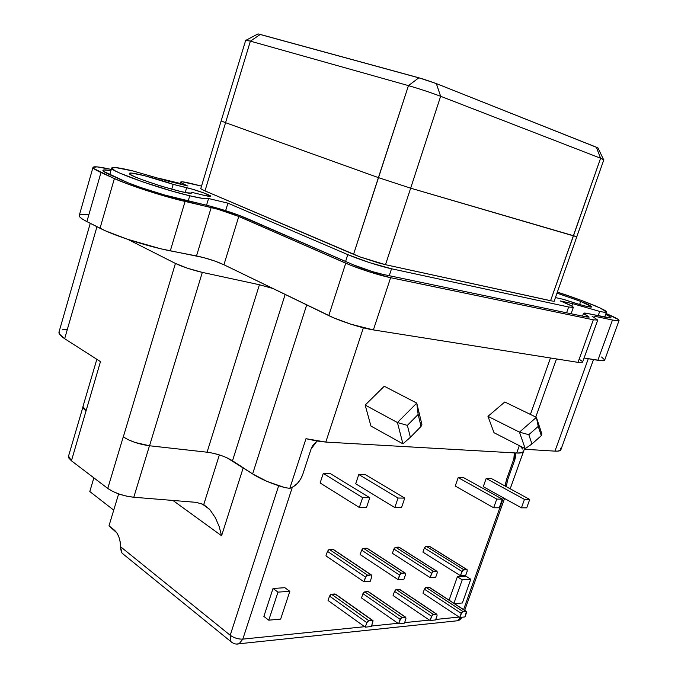 <?xml version="1.0" encoding="UTF-8"?>
<svg xmlns="http://www.w3.org/2000/svg" width="678" height="678" viewBox="0 0 678 678"><rect width="100%" height="100%" fill="white"/><g stroke="black" fill="none" stroke-linecap="round" stroke-linejoin="round"><path stroke-width="1.02" d="M580.707 301.405C588.165 304.363 591.894 306.219 591.902 306.973C589.631 307.515 580.207 304.99 563.63 299.405L555.435 297.583L563.63 299.405L580.08 304.651L586.402 306.329L591.919 306.922L580.707 301.405L579.605 304.515L580.707 301.405L556.994 293.15L580.707 301.405M572.69 303.668L571.842 306.058L572.69 303.668L560.147 300.905L572.69 303.668L599.708 311.422L572.69 303.668M598.165 315.711L599.708 311.422L598.165 315.711M557.367 292.116C581.495 299.778 607.963 310.414 606.513 312.024C606.217 312.541 603.954 312.338 599.708 311.422L603.505 312.134L606.539 311.897L599.666 307.787L581.995 300.634L557.367 292.116M189.755 195.789C159.491 188.798 108.311 170.492 111.701 167.975C112.777 166.78 119.913 167.788 133.108 171L168.729 181.297L187.984 186.018L168.729 181.297L133.108 171L115.489 167.542L111.684 168.085L115.396 170.983L120.04 173.212L142.914 181.95L172.144 191.137L189.755 195.789L188.221 200.925L189.755 195.789L202.603 198.391L208.561 198.527C206.858 199.247 200.595 198.332 189.755 195.789M370.222 581.334L371.798 576.715L371.544 575.037L371.061 574.927L371.73 575.224L371.798 576.715L370.222 581.334L363.933 581.724L325.949 555.867L327.457 551.35L365.51 577.08L363.933 581.724L370.222 581.334M372.62 620.37L335.661 594.267L372.298 620.345L334.983 593.987L331.483 594.233L368.807 620.684L372.968 620.616L371.468 626.514L373.061 620.777L368.807 620.684L367.171 621.929L365.281 627.15L371.468 626.514L365.281 627.15L328.05 600.505L329.533 596.106L366.832 622.633L365.281 627.15L328.05 600.505L329.533 596.106L366.832 622.633L368.807 620.684L331.483 594.233L329.533 596.106L330.923 594.411M403.935 579.215L405.486 574.732L405.266 573.113L405.486 574.732L403.935 579.215L398.011 579.588L360.137 554.545L361.628 550.155L399.571 575.08L398.011 579.588L403.935 579.215M404.444 623.133L405.961 618.777L405.749 617.226L405.961 618.777L404.444 623.133L398.613 623.735L361.493 597.945L362.95 593.665L400.139 619.345L398.613 623.735L404.444 623.133M435.708 577.224L437.234 572.876L437.056 571.291L437.234 572.876L435.708 577.224L430.123 577.58L392.409 553.29L393.876 549.027L431.657 573.198L430.123 577.58L435.708 577.224M435.556 619.946L437.056 615.709L436.878 614.2L437.056 615.709L435.556 619.946L430.055 620.514L393.087 595.521L394.52 591.36L431.555 616.251L430.055 620.514L435.556 619.946M465.71 575.351L467.21 571.113L467.057 569.579L467.21 571.113L465.71 575.351L460.43 575.681L422.919 552.112L424.36 547.96L461.938 571.418L460.43 575.681L465.71 575.351M466.142 611.268L429.598 587.453L465.905 611.251L429.081 587.25L426.123 587.462L462.972 611.539L466.422 611.454L464.972 616.938L466.439 612.81L466.295 611.336L461.989 612.107L459.76 617.463L464.972 616.938L459.76 617.463L422.987 593.233L424.403 589.182L461.235 613.319L459.76 617.463L422.987 593.233L424.403 589.182L461.235 613.319L462.972 611.539L426.123 587.462L424.403 589.182L425.64 587.623M89.793 491.533L113.734 510.136L89.793 491.533L93.869 477.854L89.793 491.533M358.789 474.524L398.045 498.033L394.799 507.551L355.687 483.787L358.789 474.524L365.527 474.736L404.758 498.11L398.045 498.033L394.799 507.551L401.52 507.568L404.758 498.11L398.045 498.033L358.789 474.524L365.527 474.736L404.758 498.11L401.52 507.568L394.799 507.551L355.687 483.787L358.789 474.524M323.27 473.43L362.637 497.652L359.34 507.475L320.118 482.973L323.27 473.43L330.432 473.651L369.79 497.728L362.637 497.652L359.34 507.475L366.493 507.491L369.79 497.728L362.637 497.652L323.27 473.43L330.432 473.651L369.79 497.728L366.493 507.491L359.34 507.475L320.118 482.973L323.27 473.43M483.27 486.685L521.433 507.83L526.713 507.839L529.73 499.449L524.458 499.398L521.433 507.83L526.713 507.839L529.73 499.449L491.508 478.617L529.73 499.449L524.458 499.398L521.433 507.83L483.27 486.685L486.177 478.448L524.458 499.398L486.177 478.448L491.508 478.617L486.177 478.448L483.27 486.685M371.349 574.952L333.669 549.655L371.061 574.927L332.991 549.358L329.449 549.477L367.535 575.13L371.061 574.927L366.366 575.732L363.933 581.724L325.949 555.867L327.457 551.35L365.51 577.08L367.535 575.13L329.449 549.477L327.457 551.35L328.872 549.638M405.071 573.02L367.484 548.485L404.825 573.003L366.874 548.222L363.535 548.341L401.495 573.19L404.825 573.003L400.393 573.774L398.011 579.588L360.137 554.545L361.628 550.155L399.571 575.08L401.495 573.19L363.535 548.341L361.628 550.155L362.984 548.485M405.605 617.158L368.739 591.869L405.317 617.133L368.12 591.614L364.815 591.852L402.02 617.455L405.317 617.133L400.944 618.056L398.613 623.735L361.493 597.945L362.95 593.665L400.139 619.345L402.02 617.455L364.815 591.852L362.95 593.665L364.281 592.021M436.852 571.207L399.41 547.392L436.632 571.181L398.859 547.154L395.698 547.256L433.496 571.368L436.632 571.181L432.454 571.927L430.123 577.58L392.409 553.29L393.876 549.027L431.657 573.198L433.496 571.368L395.698 547.256L393.876 549.027L395.181 547.409M436.725 614.132L400.003 589.597L436.463 614.107L399.435 589.377L396.308 589.597L433.361 614.412L436.463 614.107L432.335 614.997L430.055 620.514L393.087 595.521L394.52 591.36L431.555 616.251L433.361 614.412L396.308 589.597L394.52 591.36L395.808 589.758M455.235 486.05L493.669 507.763L499.262 507.78L502.33 499.152L496.754 499.093L493.669 507.763L499.262 507.78L502.33 499.152L463.811 477.761L502.33 499.152L496.754 499.093L493.669 507.763L455.235 486.05L458.184 477.592L496.754 499.093L458.184 477.592L463.811 477.761L458.184 477.592L455.235 486.05M466.862 569.486L429.606 546.358L466.667 569.469L429.098 546.137L426.106 546.239L463.701 569.639L466.667 569.469L462.71 570.19L460.43 575.681L422.919 552.112L424.36 547.96L461.938 571.418L463.701 569.639L426.106 546.239L424.36 547.96L425.623 546.383M232.291 642.702L230.52 641.312L230.206 635.269L120.548 546.722L120.125 541.569L118.87 536.849L116.887 532.916L108.989 525.831L114.328 530.077C118.26 533.611 120.328 539.163 120.548 546.722L121.837 552.816L123.879 554.655M108.989 525.831L118.642 493.889L108.989 525.831M121.811 552.765L123.642 554.545M462.108 617.226C460.387 619.506 458.845 620.675 457.489 620.76L460.803 617.361L457.489 620.76L239.105 643.769L242.817 639.125L292.32 487.321L242.817 639.125L364.662 626.701L242.817 639.125C238.266 639.278 234.063 637.99 230.206 635.269L278.666 485.753L230.206 635.269C234.063 637.964 238.266 639.252 242.817 639.125L239.105 643.769C236.325 644.642 233.461 643.82 230.52 641.312L230.206 635.269L120.548 546.722L120.828 550.061M239.105 643.769L236.554 643.998M462.226 579.826L453.913 603.301L462.226 579.826L457.362 576.758L465.939 576.207L470.803 579.249L462.226 579.826L470.803 579.249L465.939 576.207L457.362 576.758L462.226 579.826M454.48 603.674L462.371 602.971L470.803 579.249L462.371 602.971L454.48 603.674M289.828 591.326L280.641 619.116L268.759 620.175L277.988 592.123L289.828 591.326L277.988 592.123L273.031 588.462L284.87 587.707L289.828 591.326L284.87 587.707L273.031 588.462L277.988 592.123L268.759 620.175L280.641 619.116L289.828 591.326M418.148 414.461L416.75 403.096L397.444 422.547L407.376 425.377L418.148 414.461L421.046 426.428L421.911 424.47L416.75 403.096L418.148 414.461L421.046 426.428L410.376 437.31L407.376 425.377L418.148 414.461M531.959 443.954L525.213 448.666L531.959 443.954L528.806 434.7L519.458 432.14L525.213 448.666L494.008 432.708L525.213 448.666L519.458 432.14L487.965 416.334L494.008 432.708L487.965 416.334L519.458 432.14L528.806 434.7L538.239 426.386L541.307 435.657L531.959 443.954L528.806 434.7L538.239 426.386L541.307 435.657L531.959 443.954M541.858 433.903L541.307 435.657L541.858 433.903L536.383 417.334L538.239 426.386L536.383 417.334L519.458 432.14L536.383 417.334L541.858 433.903M172.924 500.449L221.579 535.756L243.224 467.786L221.579 535.756L172.924 500.449M219.164 526.501L221.579 535.756L219.164 526.501L215.358 517.755L219.164 526.501M210.138 510.025L215.358 517.755L210.138 510.025L203.747 504.559L210.138 510.025M196.205 502.356L203.747 504.559L219.358 454.904L203.747 504.559L196.205 502.356L133.795 497.245L149.474 445.76L133.795 497.245L196.205 502.356M503.373 497.822L463.583 609.607L503.373 497.822M459.15 617.065L435.734 619.446L459.15 617.065M429.437 620.09L404.622 622.624L429.437 620.09M397.986 623.302L371.646 625.989L397.986 623.302M449.09 600.157L457.362 576.758L449.09 600.157M263.861 616.412L268.759 620.175L263.861 616.412L273.031 588.462L263.861 616.412M506.39 486.728L507.441 480.456L506.381 479.888L513.873 458.837L514.933 459.387L507.441 480.456L506.381 479.888L513.873 458.837L514.322 452.887M407.376 425.377L397.444 422.547L402.918 443.827L410.376 437.31L407.376 425.377M416.75 403.096L384.265 386.24L365.171 405.071L397.444 422.547L416.75 403.096L421.911 424.47L421.046 426.428L410.376 437.31L402.918 443.827L397.444 422.547L365.171 405.071L370.951 426.072L402.918 443.827L370.951 426.072L365.171 405.071L384.265 386.24L416.75 403.096M515.153 452.938L514.933 459.387L513.873 458.837L514.585 455.709M505.271 485.541L505.576 482.804M426.123 587.462L429.716 587.665M426.106 546.239L429.716 546.527M396.308 589.597L400.113 589.801M395.698 547.256L399.528 547.578M364.815 591.852L368.12 591.614M363.535 548.341L367.612 548.705M331.483 594.233L335.754 594.437M329.449 549.477L332.991 549.358L333.788 549.858M506.381 479.888L505.271 486.118M523.458 451.59L510.195 488.796L523.458 451.59L521.297 452.819L516.695 453.031C520.568 453.226 522.823 452.751 523.458 451.59M506.322 486.694L507.441 480.456L514.933 459.387L515.644 456.26L515.272 452.946M504.805 401.995L536.383 417.334L504.805 401.995L487.965 416.334L504.805 401.995M311.066 449.014L317.024 441.047L312.855 445.293L311.066 449.014L302.752 474.422L311.066 449.014M83.063 406.58L85.987 410.826L83.428 408.461L82.979 406.495M107.76 488.423C114.658 493.109 123.337 496.05 133.795 497.245L126.735 496.177L119.421 494.16L112.819 491.457L107.76 488.423L123.252 436.878L107.76 488.423L71.436 460.803L100.471 361.62L71.436 460.803L107.76 488.423M123.303 436.912L123.303 436.912C130.329 441.353 139.075 444.302 149.533 445.768L202.315 272.387C191.908 269.954 182.95 266.963 175.433 263.428L123.303 436.912L175.433 263.428L127.828 239.359L175.433 263.428L187.764 268.335L202.315 272.387L149.533 445.768L135.117 442.471L128.439 439.81L123.303 436.912M66.436 329.271L62.605 329.728M59.037 331.94L59.384 333.983L64.664 338.695L100.471 361.62L64.664 338.695L96.962 226.732L64.664 338.695C60.41 335.924 58.528 333.678 59.037 331.94L90.259 223.316M68.529 456.091L71.436 460.803L68.825 458.048L68.537 456.082L82.894 407.19M227.164 457.896L252.623 473.922C261.123 479.329 271.844 483.889 284.785 487.601L289.811 488.346C295.794 486.151 300.108 481.516 302.752 474.422L300.634 479.092L297.549 483.236L293.811 486.44L289.811 488.346L284.785 487.601L267.03 481.405L252.623 473.922L306.702 304.905L252.623 473.922L232.503 460.777L285.158 294.447L232.503 460.777C225.232 456.413 216.748 453.548 207.061 452.201L259.428 284.752L272.861 288.481L223.935 264.751C215.731 261.03 206.587 258.089 196.518 255.937L211.18 207.536L185.077 201.451L170.297 250.86L196.518 255.937L211.18 207.536C221.223 210.019 230.418 212.994 238.766 216.46L223.935 264.751L214.655 260.996L203.358 257.53L160.694 248.784L127.828 239.359C143.278 244.478 157.432 248.309 170.297 250.86L185.077 201.451C163.864 196.603 128.973 185.323 114.379 178.585L100.98 172.509L86.894 221.613L105.446 230.851L127.828 239.359C116.065 235.385 106.793 231.698 100.022 228.283L114.379 178.585L100.022 228.283L86.894 221.613L100.98 172.509C95.395 169.966 92.742 168.246 93.005 167.347C93.895 166.178 99.988 166.873 111.285 169.441L97.09 166.864L92.996 167.398L93.759 168.559L114.379 178.585L128.566 184.306L167.178 196.79L218.011 209.316L238.766 216.46L223.935 264.751L333.483 317.753L351.026 324.237L373.383 329.915L578.02 362.357L582.555 362.213L597.733 320.084L593.326 319.796L578.02 362.357L582.563 362.196M521.136 447.344L522.865 449.158M593.496 359.569L560.85 449.853C560.384 450.904 558.418 451.328 554.96 451.133L588.309 358.713L554.96 451.133L524.306 449.243L554.96 451.133L558.113 451.107L560.892 449.751M560.926 449.59L560.511 448.175M305.981 438.7L316.651 440.98L325.804 442.073L516.695 453.031L519.314 445.649L516.695 453.031L325.804 442.073L363.366 327.788L325.804 442.073L305.981 438.7L289.811 488.346L305.981 438.7M550.485 357.992L530.416 414.436L550.485 357.992M220.697 455.345L213.706 453.362M207.137 452.209L149.533 445.768L207.061 452.201L259.428 284.752L202.315 272.387L259.428 284.752L272.861 288.481L328.779 315.609C340.144 321.219 361.874 328.186 373.383 329.915L390.621 277.692C379.222 275.395 357.34 268.327 345.738 263.191L328.779 315.609L345.738 263.191L238.766 216.46L350.518 265.183L368.256 271.522L390.621 277.692L373.383 329.915L578.02 362.357L593.326 319.796L390.621 277.692L593.326 319.796L597.733 320.075L594.284 317.677L597.733 320.084M594.903 316.312L594.394 317.728L594.903 316.312L612.463 320.033L594.903 316.312M594.284 317.677L592.03 316.109L594.284 317.677M159.762 178.467L180.297 183.467L159.762 178.467M88.208 214.57L80.47 214.629L79.233 215.562L79.894 217.07L82.47 219.113L86.894 221.613C81.428 218.799 78.877 216.757 79.258 215.485L92.988 167.407M581.885 361.052L579.309 359.323M619.031 320.533C618.734 321.058 616.548 320.889 612.463 320.033L618.395 320.804L619.048 320.363L618.141 319.397L605.988 313.49C614.802 317.185 619.15 319.533 619.031 320.533L604.649 360.154C604.268 360.908 602.013 360.95 597.877 360.289L612.463 320.033L597.877 360.289L584.063 358.018L601.657 360.738L604.674 360.077M604.691 359.916L601.572 357.009M605.674 314.355L610.234 316.829L610.92 317.592L610.361 317.931L584.851 313.024L583.572 313.194L584.25 314.041L589.106 317.101L586.114 316.889L383.011 274.395L372.307 271.59L353.272 264.793L237.512 214.723L210.027 206.095L164.822 195.061L141.278 187.687L127.947 182.755L103.581 171.364L102.912 170.424L103.759 169.949L110.938 170.644C105.963 169.754 103.293 169.661 102.929 170.356C102.717 171.076 104.878 172.475 109.421 174.534L122.854 180.594C134.566 185.975 162.127 194.891 179.085 198.79L205.163 204.892C220.138 208.604 233.851 213.045 246.3 218.197L353.272 264.793C363.247 268.92 373.163 272.124 383.011 274.395L586.114 316.889L589.106 317.101L583.572 313.202L587.953 313.533L605.556 317.287C608.878 317.99 610.666 318.126 610.903 317.711L610.903 317.711C611.073 317.194 609.327 316.075 605.674 314.355M603.513 159.483L598.047 148.109L596.343 147.194L600.598 158.228L603.666 159.796M245.911 40.333L250.385 41.146L260.242 34.442L258.174 33.942L423.021 78.995L436.335 83.58L597.937 147.897M418.877 77.792L408.461 85.623C419.665 88.877 430.386 92.437 440.632 96.284L436.335 83.58L418.877 77.792L408.461 85.623L250.385 41.146L260.242 34.442L418.877 77.792M586.36 316.94L586.868 315.516L586.36 316.94M440.632 96.284L436.335 83.58L596.343 147.194L600.598 158.228L440.632 96.284C430.386 92.437 419.665 88.877 408.461 85.623L378.409 177.619L410.665 188.17L440.632 96.284L600.598 158.228L573.444 235.868L576.936 236.732L410.665 188.17L440.632 96.284M554.146 301.227L603.844 159.745L600.598 158.228L550.561 300.727L552.392 301.074L385.502 264.691L410.665 188.17L378.409 177.619L225.562 122.693L250.385 41.146L245.741 40.163L221.147 120.904L225.562 122.693L250.385 41.146L408.461 85.623L353.543 254.343L360.459 257.072L204.993 190.899L225.562 122.693L221.147 120.904L200.739 188.73M378.671 262.962L385.502 264.691L410.665 188.17L573.444 235.868L550.561 300.727L385.502 264.691L360.459 257.072L378.671 262.962M201.603 189.247L204.993 190.899L225.562 122.693L378.409 177.619L353.543 254.343L204.993 190.899L201.603 189.247L200.4 188.289L200.917 188.137L200.527 188.552L201.603 189.247M201.527 186.094L182.28 181.806L180.738 182.238L181.526 182.941L186.119 185.221C182.382 183.602 180.585 182.543 180.721 182.043C181.212 181.441 184.797 181.967 191.476 183.602L201.527 186.094M186.018 185.543L187.984 186.018L186.018 185.543M206.536 205.214L208.561 198.527L227.927 203.163L225.638 210.663L227.927 203.163L347.797 254.631L345.594 261.445L347.797 254.631L369.756 262.691L391.537 268.776C380.434 266.446 359.128 259.555 347.797 254.631L227.927 203.163L208.561 198.527L206.536 205.214M389.248 275.7L391.537 268.776L568.639 307.007L566.579 312.804L568.639 307.007L573.342 307.363L571.596 305.922L562.486 301.837C569.74 304.761 573.359 306.609 573.334 307.397L568.639 307.007L391.537 268.776L389.248 275.7M562.486 301.837L560.147 300.905L562.486 301.837M171.737 189.23L173.187 184.374L186.696 187.662L185.255 192.459L186.696 187.662C196.069 189.891 211.604 195.467 210.739 196.298L204.917 195.527L191.374 192.255L191.137 193.035L191.374 192.255L191.586 192.772C192.289 196.645 126.489 176.178 129.447 173.399C129.557 171.432 154.406 177.721 173.187 184.374L171.737 189.23M554.324 300.71L554.596 301.108L553.612 301.193L554.528 301.168L554.324 300.71M204.917 195.527L191.374 192.255L190.967 193.069L187.306 192.815L180.729 191.51L161.745 186.331L142.168 179.738L134.947 176.822L130.583 174.619L129.481 173.339L131.702 173.11L144.55 175.687L173.187 184.374L191.933 189.069L203.222 192.73L210.205 195.73L210.629 196.391L208.782 196.323L204.917 195.527M606.513 312.024L604.683 317.101M111.684 168.034L109.768 174.695M230.52 641.312L122.125 553.231M201.417 503.483L209.29 509.076M464.693 610.327L504.534 498.466M96.835 359.289L82.953 406.546M556.494 358.95L535.781 417.046M524.619 448.361L510.203 488.804M257.733 34.044L246.275 40.138M582.521 316.143L583.572 313.202M180.111 184.085L180.704 182.077M571.071 313.745L573.334 307.397"/></g></svg>
